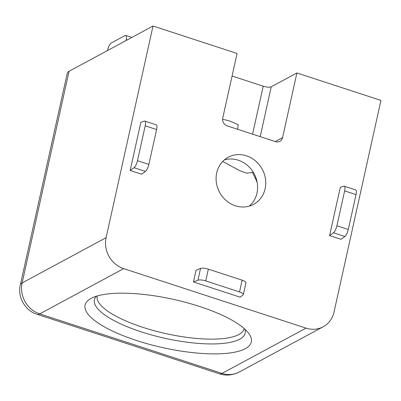 <?xml version="1.0" encoding="UTF-8"?>
<svg xmlns="http://www.w3.org/2000/svg" width="401" height="401" viewBox="0 0 401 401"><rect width="100%" height="100%" fill="white"/><g stroke="black" fill="none" stroke-linecap="round" stroke-linejoin="round"><path stroke-width="0.6" d="M235.382 205.788A26.747 24.26 61.7 0 0 253.612 204.345A26.747 24.26 61.7 0 0 265.462 178.856A26.747 24.26 61.7 0 0 246.46 155.814A26.747 24.26 61.7 0 0 228.234 157.252A26.747 24.26 61.7 0 0 216.38 182.741A26.747 24.26 61.7 0 0 235.382 205.788M249.292 206.114A26.747 24.26 61.7 0 0 256.815 180.756A26.747 24.26 61.7 0 0 238.299 160.21A26.747 24.26 61.7 0 0 224.385 159.889M237.623 129.282L238.224 124.696L229.547 120.922L222.595 119.217M253.116 171.979A51.769 15.032 12.5 0 1 252.349 172.48L246.6 173.142L239.813 170.721L222.74 161.443M136.646 340.534A85.132 24.717 -167.5 0 0 223.041 353.632A85.132 24.717 -167.5 0 0 248.785 333.442A85.132 24.717 -167.5 0 0 199.753 306.529A85.132 24.717 -167.5 0 0 90.977 298.454A85.132 24.717 -167.5 0 0 136.646 340.534M197.939 280.209A6.296 1.83 12.5 0 1 205.743 280.916L239.532 291.943A6.296 1.83 12.5 0 1 243.347 294.56A6.296 1.83 12.5 0 1 243.081 294.941L240.169 297.196L193.447 281.948L197.939 280.209L200.545 268.449L196.054 270.189L193.447 281.948M243.347 294.56L245.953 282.8A6.296 1.83 -167.5 0 0 242.139 280.184L208.35 269.156A6.296 1.83 -167.5 0 0 200.545 268.449M130.165 170.505L140.851 122.29L144.375 121.112A6.296 1.92 108.1 0 1 144.826 121.097A6.296 1.92 108.1 0 1 145.207 125.824L137.478 160.686A6.296 1.92 108.1 0 1 134.049 167.693L130.165 170.505L141.563 174.224L145.443 171.412A6.296 1.92 -71.9 0 0 148.871 164.405L156.601 129.543A6.296 1.92 -71.9 0 0 156.22 124.816L144.826 121.097M344.875 236.495A6.296 1.92 -71.9 0 0 348.299 229.492L356.028 194.625A6.296 1.92 -71.9 0 0 355.652 189.904L344.253 186.184A6.296 1.92 108.1 0 1 344.634 190.906L336.905 225.773A6.296 1.92 108.1 0 1 333.477 232.775L329.592 235.587L340.99 239.307L344.875 236.495L333.477 232.775M329.592 235.587L340.284 187.377L343.802 186.199A6.296 1.92 108.1 0 1 344.253 186.184M275.281 141.573L282.565 137.648A6.296 5.709 -118.3 0 1 279.853 141.327A6.296 5.709 -118.3 0 1 275.567 141.668L227.131 125.859A6.296 5.709 -118.3 0 1 222.74 118.12L237.076 53.448L153.032 26.02L106.105 237.683L22.135 282.931L69.057 71.268A25.173 7.308 -167.5 0 0 67.273 73.258L20.346 284.921A25.173 7.308 12.5 0 1 22.135 282.931A25.173 22.832 -118.3 0 0 39.709 313.888L123.683 268.635A25.173 22.832 -118.3 0 1 106.105 237.683M232.069 76.03L263.216 86.195A6.296 1.83 -167.5 0 0 271.246 86.801L260.194 136.651M282.565 137.648L296.905 72.972L380.95 100.4L334.028 312.063A25.173 22.832 -118.3 0 1 323.176 326.785A25.173 22.832 -118.3 0 1 306.018 328.143L123.683 268.635M107.518 50.546L107.754 49.594A6.296 1.92 108.1 0 1 111.267 42.977L125.102 35.524A6.296 1.92 108.1 0 1 125.749 35.418A6.296 1.92 108.1 0 1 126.235 39.639L126.059 40.551M296.905 72.972L271.246 86.801M153.032 26.02L69.057 71.268M244.219 328.579A75.313 21.865 12.5 0 1 238.881 334.529A75.313 21.865 12.5 0 1 142.781 327.321A75.313 21.865 12.5 0 1 97.167 295.978M96.26 296.259A77.233 22.426 -167.5 0 0 141.157 331.833A77.233 22.426 -167.5 0 0 239.703 339.226A77.233 22.426 -167.5 0 0 244.926 329.216M252.349 172.48A73.303 66.486 -118.3 0 1 257.176 182.495M205.743 280.916L208.35 269.156M242.139 280.184L239.532 291.943M145.207 125.824L156.601 129.543M148.871 164.405L137.478 160.686M145.443 171.412L134.049 167.693M348.299 229.492L336.905 225.773M344.634 190.906L356.028 194.625M263.216 86.195L252.58 134.165M306.018 328.143L222.044 373.396L39.709 313.888A25.173 7.674 108.1 0 1 37.113 314.304L219.447 373.807A25.173 7.674 108.1 0 0 222.044 373.396A25.173 22.832 61.7 0 0 239.202 372.038C232.369 375.356 225.783 375.948 219.447 373.807M127.182 39.945L126.235 39.639M20.346 284.921C17.133 297.226 25.694 311.081 37.113 314.304M239.202 372.038L323.176 326.785M131.879 37.418L125.749 35.418"/></g></svg>
